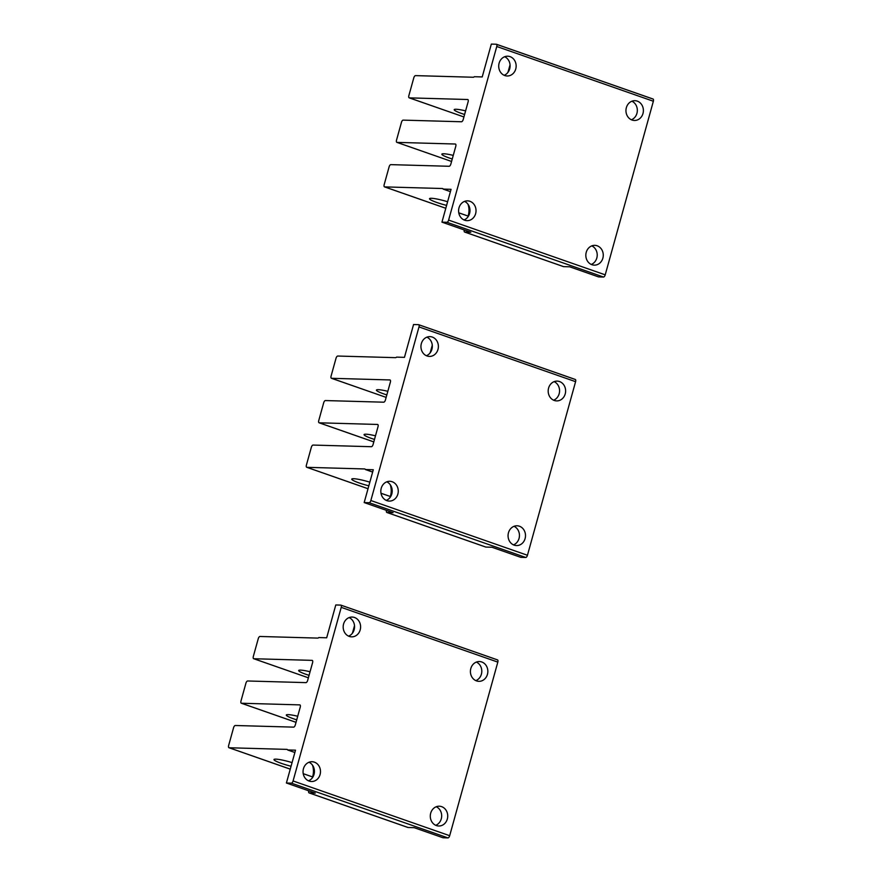 <?xml version="1.0" encoding="UTF-8"?>
<svg xmlns="http://www.w3.org/2000/svg" width="882" height="882" viewBox="0 0 882 882"><rect width="100%" height="100%" fill="white"/><g stroke="black" fill="none" stroke-linecap="round" stroke-linejoin="round"><path stroke-width="1.32" d="M446.898 222.286A2.326 1.058 -70.7 0 0 448.618 220.092L605.217 274.842A2.326 1.058 109.3 0 1 603.497 277.036L446.898 222.286L441.948 222.154L470.823 232.242L464.77 232.076A2.326 1.058 -70.7 0 1 464.627 232.043L563.477 266.607A2.326 1.058 -70.7 0 0 563.631 266.64L569.684 266.805L598.547 276.904L603.497 277.036M605.217 274.842L653.364 101.243L496.764 46.492A2.326 1.058 -70.7 0 0 496.434 44.265A2.326 1.058 -70.7 0 0 496.279 44.243L491.329 44.1L482.222 76.932L474.34 76.712A3.495 1.588 -70.7 0 1 473.27 77.241L415.521 75.62A2.326 1.058 -70.7 0 0 413.801 77.814L408.862 95.62A2.326 1.058 -70.7 0 0 409.193 97.847A2.326 1.058 -70.7 0 0 409.347 97.869L463.921 116.953L409.193 97.847M496.566 44.343L652.878 98.993A2.326 1.058 109.3 0 1 653.033 99.016A2.326 1.058 109.3 0 1 653.364 101.243M450.415 191.637L443.172 189.101A3.495 1.588 -70.7 0 0 442.632 188.561A3.495 1.588 -70.7 0 0 442.411 188.516L442.841 188.671M443.172 189.101L451.055 189.321L441.948 222.154M409.347 97.869L467.647 99.512A2.326 1.058 -70.7 0 1 467.802 99.534A2.326 1.058 -70.7 0 1 468.133 101.761L463.193 119.566A2.326 1.058 -70.7 0 1 461.473 121.76L403.173 120.128A2.326 1.058 -70.7 0 0 401.464 122.322L396.525 140.128A2.326 1.058 -70.7 0 0 396.856 142.355A2.326 1.058 -70.7 0 0 397.01 142.388L455.299 144.02A2.326 1.058 -70.7 0 1 455.454 144.053A2.326 1.058 -70.7 0 1 455.785 146.28L450.845 164.085A2.326 1.058 -70.7 0 1 449.136 166.279L390.836 164.636A2.326 1.058 -70.7 0 0 389.116 166.83L384.177 184.636A2.326 1.058 -70.7 0 0 384.508 186.874A2.326 1.058 -70.7 0 0 384.662 186.896L442.411 188.516M496.764 46.492L448.618 220.092M631.909 101.221A9.9 8.721 -88.4 0 1 636.936 113.315A9.9 8.721 -88.4 0 1 631.38 119.776M504.669 56.735A9.9 8.721 -88.4 0 1 509.697 68.829A9.9 8.721 -88.4 0 1 504.14 75.29M464.549 201.394A9.9 8.721 -88.4 0 1 469.577 213.499A9.9 8.721 -88.4 0 1 464.02 219.96M591.789 245.88A9.9 8.721 -88.4 0 1 596.816 257.985A9.9 8.721 -88.4 0 1 591.26 264.446M508.991 70.703L508.418 70.681L510.05 64.805M508.418 70.681A16.879 14.884 -88.4 0 1 507.778 72.6M586.232 252.34A9.9 8.721 91.6 0 0 594.27 265.14A9.9 8.721 91.6 0 0 602.869 258.15A9.9 8.721 91.6 0 0 594.832 245.35A9.9 8.721 91.6 0 0 586.232 252.34M475.63 213.665A9.9 8.721 91.6 0 0 467.592 200.864A9.9 8.721 91.6 0 0 458.993 207.854A9.9 8.721 91.6 0 0 467.03 220.654A9.9 8.721 91.6 0 0 475.63 213.665M626.352 107.67A9.9 8.721 91.6 0 0 634.39 120.47A9.9 8.721 91.6 0 0 642.989 113.491A9.9 8.721 91.6 0 0 634.952 100.691A9.9 8.721 91.6 0 0 626.352 107.67M515.75 69.005A9.9 8.721 91.6 0 0 507.712 56.205A9.9 8.721 91.6 0 0 499.113 63.184A9.9 8.721 91.6 0 0 507.15 75.984A9.9 8.721 91.6 0 0 515.75 69.005M465.608 110.878A15.137 1.929 -164.5 0 0 456.071 109.258A15.137 1.929 -164.5 0 0 454.208 109.655A15.137 1.929 -164.5 0 0 464.605 114.484M453.26 155.386A15.137 1.929 -164.5 0 0 443.723 153.766A15.137 1.929 -164.5 0 0 441.86 154.174A15.137 1.929 -164.5 0 0 452.257 158.992M447.615 201.735A15.137 1.929 -164.5 0 0 431.375 198.285A15.137 1.929 -164.5 0 0 429.523 198.682A15.137 1.929 -164.5 0 0 446.601 205.385M464.252 229.948A2.326 1.058 -70.7 0 0 464.627 232.043M467.835 217.049L468.871 215.373M468.022 204.282A16.879 14.884 -88.4 0 1 468.298 215.351M369.128 502.718A2.326 1.058 -70.7 0 0 370.848 500.524L527.447 555.274A2.326 1.058 109.3 0 1 525.727 557.468L369.128 502.718L364.178 502.575L393.052 512.674L387 512.508A2.326 1.058 -70.7 0 1 386.856 512.475L485.706 547.038A2.326 1.058 -70.7 0 0 485.861 547.072L491.913 547.237L520.777 557.336L525.727 557.468M527.447 555.274L575.593 381.674L418.994 326.924A2.326 1.058 -70.7 0 0 418.663 324.697A2.326 1.058 -70.7 0 0 418.509 324.664L413.559 324.532L404.452 357.353L396.569 357.133A3.495 1.588 -70.7 0 1 395.5 357.662L337.751 356.041A2.326 1.058 -70.7 0 0 336.031 358.235L331.092 376.041A2.326 1.058 -70.7 0 0 331.423 378.279A2.326 1.058 -70.7 0 0 331.577 378.301L386.151 397.385L331.423 378.279M418.796 324.763L575.108 379.425A2.326 1.058 109.3 0 1 575.262 379.447A2.326 1.058 109.3 0 1 575.593 381.674M372.645 472.068L365.402 469.533A3.495 1.588 -70.7 0 0 364.861 468.992A3.495 1.588 -70.7 0 0 364.641 468.948L365.071 469.103M365.402 469.533L373.284 469.753L364.178 502.575M331.577 378.301L389.877 379.944A2.326 1.058 -70.7 0 1 390.031 379.966A2.326 1.058 -70.7 0 1 390.362 382.193L385.423 399.998A2.326 1.058 -70.7 0 1 383.703 402.192L325.403 400.56A2.326 1.058 -70.7 0 0 323.694 402.754L318.755 420.56A2.326 1.058 -70.7 0 0 319.086 422.787A2.326 1.058 -70.7 0 0 319.24 422.809L377.529 424.451A2.326 1.058 -70.7 0 1 377.683 424.474A2.326 1.058 -70.7 0 1 378.014 426.712L373.075 444.517A2.326 1.058 -70.7 0 1 371.366 446.711L313.066 445.068A2.326 1.058 -70.7 0 0 311.346 447.262L306.407 465.068A2.326 1.058 -70.7 0 0 306.738 467.295A2.326 1.058 -70.7 0 0 306.892 467.328L364.641 468.948M418.994 326.924L370.848 500.524M554.139 381.652A9.9 8.721 -88.4 0 1 559.166 393.747A9.9 8.721 -88.4 0 1 553.609 400.208M426.899 337.156A9.9 8.721 -88.4 0 1 431.926 349.261A9.9 8.721 -88.4 0 1 426.37 355.722M386.779 481.826A9.9 8.721 -88.4 0 1 391.806 493.931A9.9 8.721 -88.4 0 1 386.261 500.381M514.019 526.311A9.9 8.721 -88.4 0 1 519.046 538.417A9.9 8.721 -88.4 0 1 513.489 544.867M431.221 351.135L430.648 351.113L432.279 345.237M430.648 351.113A16.879 14.884 -88.4 0 1 430.008 353.032M508.462 532.772A9.9 8.721 91.6 0 0 516.499 545.572A9.9 8.721 91.6 0 0 525.099 538.582A9.9 8.721 91.6 0 0 517.061 525.782A9.9 8.721 91.6 0 0 508.462 532.772M397.859 494.096A9.9 8.721 91.6 0 0 389.822 481.296A9.9 8.721 91.6 0 0 381.222 488.286A9.9 8.721 91.6 0 0 389.26 501.086A9.9 8.721 91.6 0 0 397.859 494.096M548.582 388.102A9.9 8.721 91.6 0 0 556.619 400.902A9.9 8.721 91.6 0 0 565.219 393.923A9.9 8.721 91.6 0 0 557.181 381.112A9.9 8.721 91.6 0 0 548.582 388.102M437.979 349.437A9.9 8.721 91.6 0 0 429.942 336.626A9.9 8.721 91.6 0 0 421.342 343.616A9.9 8.721 91.6 0 0 429.38 356.416A9.9 8.721 91.6 0 0 437.979 349.437M387.837 391.31A15.137 1.929 -164.5 0 0 378.301 389.679A15.137 1.929 -164.5 0 0 376.438 390.087A15.137 1.929 -164.5 0 0 386.834 394.916M375.489 435.818A15.137 1.929 -164.5 0 0 365.953 434.198A15.137 1.929 -164.5 0 0 364.09 434.594A15.137 1.929 -164.5 0 0 374.486 439.423M369.845 482.167A15.137 1.929 -164.5 0 0 353.605 478.706A15.137 1.929 -164.5 0 0 351.753 479.113A15.137 1.929 -164.5 0 0 368.83 485.817M386.492 510.38A2.326 1.058 -70.7 0 0 386.856 512.475M390.065 497.47L391.101 495.794M390.252 484.714A16.879 14.884 -88.4 0 1 390.539 495.783M291.358 783.15A2.326 1.058 -70.7 0 0 293.078 780.956L449.677 835.706A2.326 1.058 109.3 0 1 447.957 837.9L291.358 783.15L286.407 783.007L315.282 793.105L309.229 792.929A2.326 1.058 -70.7 0 1 309.086 792.907L407.936 827.47A2.326 1.058 -70.7 0 0 408.09 827.492L414.143 827.669L443.007 837.757L447.957 837.9M449.677 835.706L497.823 662.106L341.224 607.356A2.326 1.058 -70.7 0 0 340.893 605.129A2.326 1.058 -70.7 0 0 340.739 605.096L335.788 604.964L326.682 637.785L318.799 637.565A3.495 1.588 -70.7 0 1 317.729 638.094L259.981 636.473A2.326 1.058 -70.7 0 0 258.261 638.667L253.321 656.473A2.326 1.058 -70.7 0 0 253.663 658.7A2.326 1.058 -70.7 0 0 253.807 658.733L308.38 677.806L253.663 658.7M341.025 605.195L497.338 659.846A2.326 1.058 109.3 0 1 497.492 659.879A2.326 1.058 109.3 0 1 497.823 662.106M294.875 752.489L287.631 749.965A3.495 1.588 -70.7 0 0 287.091 749.413A3.495 1.588 -70.7 0 0 286.87 749.38L287.3 749.524M287.631 749.965L295.514 750.185L286.407 783.007M253.807 658.733L312.107 660.364A2.326 1.058 -70.7 0 1 312.261 660.398A2.326 1.058 -70.7 0 1 312.592 662.625L307.653 680.43A2.326 1.058 -70.7 0 1 305.933 682.624L247.633 680.981A2.326 1.058 -70.7 0 0 245.924 683.186L240.984 700.992A2.326 1.058 -70.7 0 0 241.315 703.219A2.326 1.058 -70.7 0 0 241.47 703.241L299.759 704.883A2.326 1.058 -70.7 0 1 299.913 704.905A2.326 1.058 -70.7 0 1 300.244 707.132L295.305 724.938A2.326 1.058 -70.7 0 1 293.596 727.132L235.296 725.5A2.326 1.058 -70.7 0 0 233.576 727.694L228.636 745.499A2.326 1.058 -70.7 0 0 228.967 747.727A2.326 1.058 -70.7 0 0 229.122 747.76L286.87 749.38M341.224 607.356L293.078 780.956M476.368 662.073A9.9 8.721 -88.4 0 1 481.396 674.179A9.9 8.721 -88.4 0 1 475.839 680.628M349.129 617.587A9.9 8.721 -88.4 0 1 354.156 629.693A9.9 8.721 -88.4 0 1 348.599 636.143M309.009 762.257A9.9 8.721 -88.4 0 1 314.036 774.363A9.9 8.721 -88.4 0 1 308.491 780.813M436.248 806.743A9.9 8.721 -88.4 0 1 441.276 818.849A9.9 8.721 -88.4 0 1 435.719 825.298M353.45 631.556L352.888 631.545L354.509 625.658M352.888 631.545A16.879 14.884 -88.4 0 1 352.238 633.463M430.692 813.193A9.9 8.721 91.6 0 0 438.729 826.004A9.9 8.721 91.6 0 0 447.328 819.014A9.9 8.721 91.6 0 0 439.291 806.214A9.9 8.721 91.6 0 0 430.692 813.193M320.089 774.528A9.9 8.721 91.6 0 0 312.052 761.728A9.9 8.721 91.6 0 0 303.452 768.707A9.9 8.721 91.6 0 0 311.489 781.518A9.9 8.721 91.6 0 0 320.089 774.528M470.812 668.534A9.9 8.721 91.6 0 0 478.849 681.334A9.9 8.721 91.6 0 0 487.448 674.344A9.9 8.721 91.6 0 0 479.411 661.544A9.9 8.721 91.6 0 0 470.812 668.534M360.209 629.858A9.9 8.721 91.6 0 0 352.172 617.058A9.9 8.721 91.6 0 0 343.572 624.048A9.9 8.721 91.6 0 0 351.609 636.848A9.9 8.721 91.6 0 0 360.209 629.858M310.067 671.742A15.137 1.929 -164.5 0 0 300.53 670.111A15.137 1.929 -164.5 0 0 298.667 670.518A15.137 1.929 -164.5 0 0 309.064 675.336M297.719 716.25A15.137 1.929 -164.5 0 0 288.182 714.629A15.137 1.929 -164.5 0 0 286.319 715.026A15.137 1.929 -164.5 0 0 296.716 719.855M292.074 762.599A15.137 1.929 -164.5 0 0 275.846 759.137A15.137 1.929 -164.5 0 0 273.982 759.545A15.137 1.929 -164.5 0 0 291.06 766.238M308.722 790.812A2.326 1.058 -70.7 0 0 309.086 792.907M312.294 777.902L313.33 776.226M312.482 765.146A16.879 14.884 -88.4 0 1 312.768 776.215M397.01 142.388L451.573 161.461L396.856 142.355M384.662 186.896L445.796 208.273M458.761 212.805L468.099 216.068L458.772 212.838M563.631 266.64L464.77 232.076M319.24 422.809L373.803 441.893M306.892 467.328L368.026 488.705M380.991 493.236L390.329 496.5L381.002 493.258M485.861 547.072L387 512.508M241.47 703.241L296.032 722.325M229.122 747.76L290.255 769.126M303.221 773.668L312.559 776.932L303.232 773.69M408.09 827.492L309.229 792.929M496.434 44.265L653.033 99.016M384.508 186.874L445.796 208.295M418.663 324.697L575.262 379.447M319.086 422.787L373.803 441.915M306.738 467.295L368.026 488.727M340.893 605.129L497.492 659.879M241.315 703.219L296.032 722.347M228.967 747.727L290.255 769.159"/></g></svg>
